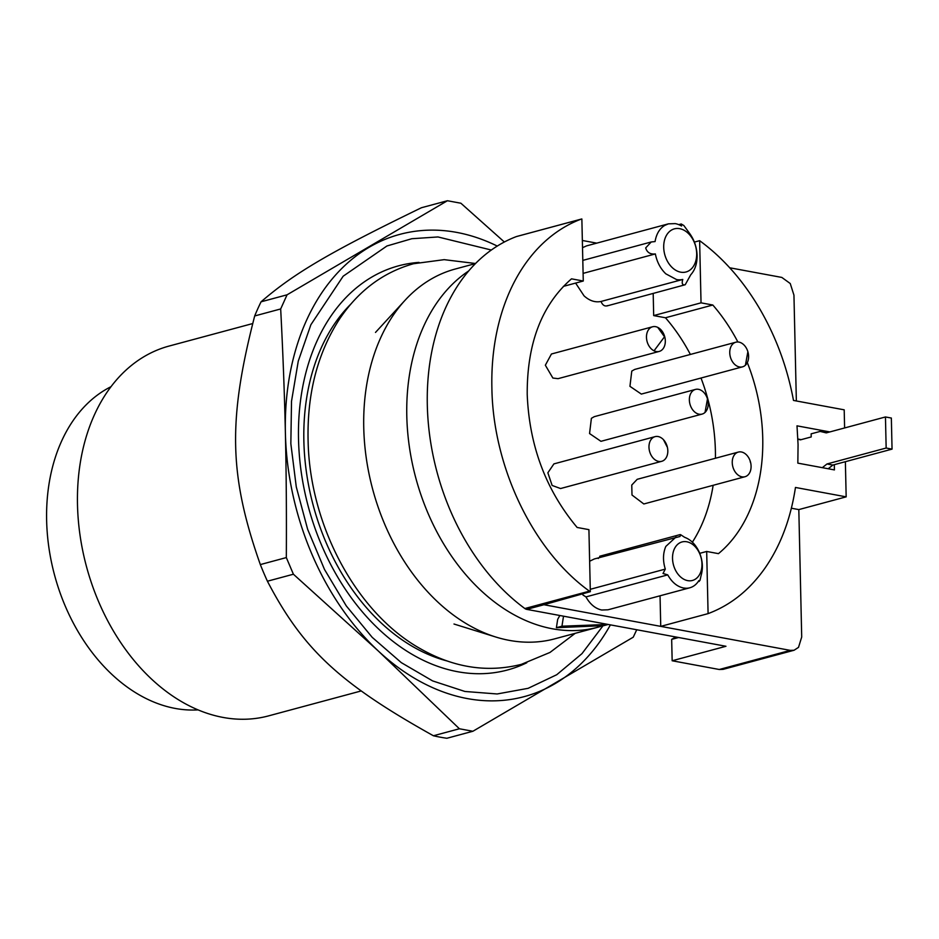 <?xml version="1.0" encoding="UTF-8"?>
<svg xmlns="http://www.w3.org/2000/svg" width="939" height="939" viewBox="0 0 939 939"><rect width="100%" height="100%" fill="white"/><g stroke="black" fill="none" stroke-linecap="round" stroke-linejoin="round"><path stroke-width="1.41" d="M729.709 267.779L781.823 277.428L790.251 283.531L793.948 295.151L796.354 400.965M737.878 341.984A159.571 114.206 74.9 0 0 712.818 305.022L701.034 302.839L699.625 240.677C722.889 257.697 742.843 280.268 759.475 308.403C775.966 336.655 787.305 367.325 793.49 400.437L844.196 409.827L844.607 427.961M845.37 461.695L846.168 496.848L795.462 487.458C790.744 518.539 780.708 545.254 765.355 567.602C749.862 589.786 730.777 605.127 708.088 613.625L706.68 551.463L718.452 553.646A159.571 114.206 74.9 0 0 762.738 438.067A159.571 114.206 74.9 0 0 747.315 362.595M675.751 636.982L671.667 639.377L672.16 660.763L719.262 669.495L723.053 669.366L794.077 650.246L798.514 647.37L801.706 637.018L798.819 509.595L846.168 496.848M829.853 431.928L797 425.837L798.068 444.605L797.845 463.138L834.419 469.911L834.302 464.676M582.356 240.478L596.746 243.142M798.819 509.595L791.377 508.222M794.089 650.246L790.286 650.375L543.927 604.728L590.326 591.676L589.422 591.147C533.129 550.782 492.94 467.023 491.883 387.877A207.437 148.468 74.9 0 1 580.983 219.186A6.385 4.566 74.9 0 1 581.288 219.092A6.385 4.566 74.9 0 1 581.863 218.987L583.272 281.019L571.499 278.836C541.721 304.87 526.967 343.392 527.213 394.415C529.279 445.779 545.923 490.135 577.133 527.46L588.917 529.643L590.326 591.676M708.088 613.625L660.739 626.372L660.047 595.796M692.383 542.179A159.571 114.206 74.9 0 0 713.147 485.31M715.424 458.255A159.571 114.206 74.9 0 0 715.389 450.814A159.571 114.206 74.9 0 0 701.01 378.03M690.376 354.449A159.571 114.206 74.9 0 0 665.469 317.769L653.685 315.586L653.192 293.484M702.102 414.087L600.948 441.318L589.551 433.548L591.394 418.313L594.305 416.658L695.459 389.427A12.77 9.132 -105.1 0 1 706.856 397.197A12.77 9.132 -105.1 0 1 705.025 412.432A12.77 9.132 -105.1 0 1 702.102 414.087A12.77 9.132 -105.1 0 1 690.705 406.317A12.77 9.132 -105.1 0 1 692.548 391.082A12.77 9.132 -105.1 0 1 695.459 389.427M742.491 366.856L641.337 394.087L629.94 386.328L631.783 371.081L634.694 369.438L735.859 342.207A12.77 9.132 -105.1 0 1 747.256 349.965A12.77 9.132 -105.1 0 1 745.413 365.212A12.77 9.132 -105.1 0 1 742.491 366.856A12.77 9.132 -105.1 0 1 731.094 359.097A12.77 9.132 -105.1 0 1 732.936 343.85A12.77 9.132 -105.1 0 1 735.859 342.207M659.213 351.432L558.059 378.663L552.871 378.041L545.348 365.212L551.428 354.003L652.582 326.772A12.77 9.132 -105.1 0 1 657.769 327.394A12.77 9.132 -105.1 0 1 665.293 340.223A12.77 9.132 -105.1 0 1 659.213 351.432A12.77 9.132 -105.1 0 1 654.037 350.81A12.77 9.132 -105.1 0 1 646.501 337.981A12.77 9.132 -105.1 0 1 652.582 326.772M661.713 461.307L560.56 488.538L552.12 485.451L547.86 472.787L553.916 463.889L655.07 436.647A12.77 9.132 -105.1 0 1 663.509 439.734A12.77 9.132 -105.1 0 1 667.77 452.41A12.77 9.132 -105.1 0 1 661.713 461.307A12.77 9.132 -105.1 0 1 653.274 458.22A12.77 9.132 -105.1 0 1 649.025 445.556A12.77 9.132 -105.1 0 1 655.07 436.647M744.991 476.73L643.825 503.973L631.994 495.017L631.771 485.04L637.194 479.313L738.347 452.082A12.77 9.132 -105.1 0 1 750.191 461.037A12.77 9.132 -105.1 0 1 744.991 476.73A12.77 9.132 -105.1 0 1 733.148 467.786A12.77 9.132 -105.1 0 1 738.347 452.082M582.52 247.673L586.629 245.865L668.415 223.846L675.247 223.611A28.722 20.552 74.9 0 1 681.561 226.029L681.221 223.975L683.862 225.536L689.813 233.705C694.379 240.126 696.797 247.391 697.09 255.502C697.161 263.577 695.048 270.009 690.74 274.787L685.212 284.74C682.383 285.362 681.573 283.601 682.77 279.458L600.995 301.478C595.15 302.651 589.504 300.785 584.046 295.855L575.607 283.085M607.721 305.598C604.88 306.701 602.638 305.328 600.995 301.478M589.633 561.24L594.305 558.963L680.024 536.474L680.564 534.655L679.93 534.655L599.751 556.228M598.237 558.494L600.514 556.205M689.789 587.791L608.003 609.798L601.735 610.021C595.338 608.636 590.079 604.27 585.959 596.899L667.746 574.879C671.866 582.239 677.125 586.617 683.522 588.002L685.857 588.248A26.327 18.839 74.9 0 0 689.789 587.791A26.327 18.839 74.9 0 0 698.827 580.642L699.297 581.347L698.158 581.652M667.171 575.032L585.959 596.899L582.978 595.044L582.649 593.741M517.049 236.405A6.385 4.566 74.9 0 0 516.72 236.475A6.385 4.566 74.9 0 0 516.415 236.569A207.437 148.468 74.9 0 0 427.315 405.261A207.437 148.468 74.9 0 0 524.854 608.531A6.385 4.566 74.9 0 0 525.77 609.059A6.385 4.566 74.9 0 0 526.709 609.364L725.964 646.278L672.16 660.763M678.604 637.511L671.667 639.377M694.379 242.098L699.625 240.677M653.685 315.586L701.034 302.839M665.469 317.769L712.818 305.022M699.755 553.329L706.68 551.463M563.341 286.383L583.272 281.019M682.77 279.458A28.722 20.552 74.9 0 1 676.526 279.552L665.833 273.836C660.481 268.695 656.983 262.063 655.352 253.929C650.316 254.504 647.088 252.509 645.68 247.931L651.22 241.969L655.07 241.569C656.349 233.975 659.565 228.588 664.742 225.395L668.415 223.846M606.911 305.95L685.212 284.74M583.096 273.378L655.352 253.929M590.267 589.305L665.293 569.104C662.746 560.829 662.922 553.259 665.821 546.428L676.092 536.944M698.827 580.642L700.013 580.349L701.046 575.724C703.229 568.33 702.712 560.642 699.473 552.66C695.987 544.831 691.057 539.725 684.695 537.343L680.564 534.655M665.293 569.104L663.028 573.494L667.746 574.879M680.681 272.169A22.336 15.986 -105.1 0 1 663.709 247.368A22.336 15.986 -105.1 0 1 679.695 228.67A22.336 15.986 -105.1 0 1 696.679 253.471A22.336 15.986 -105.1 0 1 680.681 272.169M689.449 580.818A19.942 14.273 -105.1 0 1 672.688 560.829A19.942 14.273 -105.1 0 1 685.036 541.592A19.942 14.273 -105.1 0 1 701.809 561.569A19.942 14.273 -105.1 0 1 689.449 580.818M198.035 709.884A169.137 121.049 -105.1 0 1 71.728 619.975A169.137 121.049 -105.1 0 1 61.505 441.33A169.137 121.049 -105.1 0 1 111.013 386.68M252.614 323.579L169.043 346.068A191.486 137.047 74.9 0 0 94.323 415.061A191.486 137.047 74.9 0 0 112.387 629.236A191.486 137.047 74.9 0 0 268.613 715.87L361.21 690.94M447.422 200.735L421.435 207.73C330 252.145 294.47 272.967 261.065 301.806A271.265 194.138 74.9 0 0 257.779 308.79A271.265 194.138 74.9 0 0 254.692 315.95C227.79 420.437 228.975 475.451 260.326 564.585A271.265 194.138 74.9 0 0 263.777 572.954A271.265 194.138 74.9 0 0 267.415 581.218C302.851 649.131 339.507 683.334 433.419 735.765A271.265 194.138 74.9 0 0 440.156 737.162A271.265 194.138 74.9 0 0 446.882 738.265L472.88 731.27L459.406 728.77L378.288 650.985L293.402 574.222L286.325 557.578C286.595 513.844 286.278 472.235 285.386 432.762C284.482 393.288 282.921 352.019 280.679 308.954L287.064 294.811L447.422 200.735L460.896 203.235L504.36 242.016M636.736 629.752L633.238 637.194L472.88 731.27M433.419 735.765L459.406 728.77M267.415 581.218L293.402 574.222M260.326 564.585L286.325 557.578M254.692 315.95L280.679 308.954M261.065 301.806L287.064 294.811M610.409 624.869A239.351 171.309 -105.1 0 1 554.937 683.721A239.351 171.309 -105.1 0 1 467.329 698.581A239.351 171.309 -105.1 0 1 378.288 650.985A239.351 171.309 -105.1 0 1 311.689 553.693A239.351 171.309 -105.1 0 1 285.386 432.762A239.351 171.309 -105.1 0 1 306.407 320.598A239.351 171.309 -105.1 0 1 369.133 247.274A239.351 171.309 -105.1 0 1 456.741 232.403A239.351 171.309 -105.1 0 1 497.283 246.077M602.944 625.855L581.98 653.638L556.745 674.718L528.129 688.322L497.154 693.968L464.922 691.468L432.586 680.892L401.305 662.641L372.196 637.335L346.28 605.913L324.507 569.468L307.64 529.314L296.278 486.895L290.844 443.701L291.513 401.282L298.262 361.151L310.868 324.753L343.158 276.219L386.938 245.983L411.845 238.717L437.985 236.957L491.343 250.032M600.725 626.407A191.486 137.047 -105.1 0 1 597.908 627.217L554.855 638.802A191.486 137.047 -105.1 0 1 548.928 640.21A191.486 137.047 -105.1 0 1 495.792 637.018A191.486 137.047 -105.1 0 1 438.079 602.298A191.486 137.047 -105.1 0 1 380.577 337.993A191.486 137.047 -105.1 0 1 405.108 300.21A191.486 137.047 -105.1 0 1 455.298 269.012L475.486 263.566M597.908 627.217A191.486 137.047 -105.1 0 1 441.694 540.582A191.486 137.047 -105.1 0 1 423.618 326.408A191.486 137.047 -105.1 0 1 468.784 270.878M559.855 615.503L557.684 619.353L556.393 627.698L603.8 625.632L608.167 624.458M563.517 616.184L561.956 626.196L556.393 627.698M561.956 626.196L608.143 624.447M797.892 439.229L800.439 439.851L811.202 436.952L811.132 433.841L820.17 431.412L826.273 432.891L885.454 416.963L886.158 448.032L826.977 463.972L822.318 467.669M797.892 439.018L801.108 439.663M820.17 431.412L826.942 432.715M826.977 463.972L832.858 465.063L892.05 449.124L891.346 418.043L885.454 416.963M832.858 465.063L828.21 468.761M892.05 449.124L886.158 448.032M719.262 669.495L790.286 650.375M526.709 609.364L543.927 604.728M516.415 236.569L580.983 219.186M524.854 608.531L589.422 591.147M747.784 352.207L745.413 365.212M657.769 327.394L664.507 336.784L654.037 350.81M667.007 446.659L663.509 439.734M750.273 462.094L750.191 461.037M707.396 399.439L705.025 412.432M419.04 262.392A209.291 149.794 74.9 0 0 316.913 341.233A209.291 149.794 74.9 0 0 343.967 587.192A209.291 149.794 74.9 0 0 526.814 662.734M447.023 660.95A199.725 142.939 -105.1 0 1 321.408 347.489A199.725 142.939 -105.1 0 1 350.928 303.99M516.72 236.475L581.288 219.092M678.756 224.644L681.221 223.975M582.802 260.396L650.95 242.051M453.995 624.024L495.792 637.018M375.494 332.429L405.108 300.21M575.208 633.32L549.984 652.441L521.345 664.354C487.74 672.84 454.406 667.817 421.365 649.272C356.996 613.777 310.14 526.509 308.133 442.163C306.795 394.826 317.182 353.921 339.272 319.436C358.252 290.926 382.983 272.357 413.489 263.742L444.194 259.657L475.557 263.507"/></g></svg>
